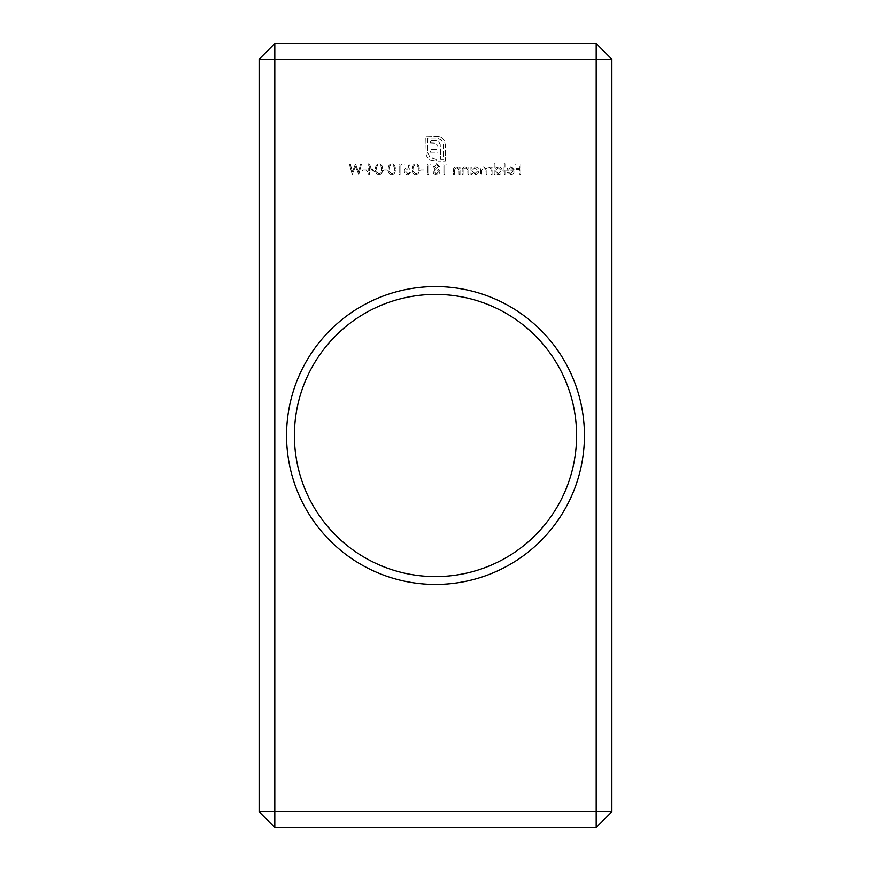 <?xml version="1.0" encoding="UTF-8"?>
<svg xmlns="http://www.w3.org/2000/svg" width="871" height="871" viewBox="0 0 871 871"><rect width="100%" height="100%" fill="white"/><g stroke="black" fill="none" stroke-linecap="round" stroke-linejoin="round"><path stroke-width="0.65" stroke-dasharray="4.36 3.27" d="M286.559 435.5A148.941 148.941 0 0 0 435.5 584.441A148.941 148.941 0 0 0 584.441 435.5A148.941 148.941 0 0 0 435.5 286.559A148.941 148.941 0 0 0 286.559 435.5M576.602 435.5A141.102 141.102 0 0 1 435.5 576.602A141.102 141.102 0 0 1 294.398 435.5A141.102 141.102 0 0 1 435.5 294.398A141.102 141.102 0 0 1 576.602 435.5M520.793 174.461L520.793 164.096L515.741 164.096L515.741 165.152L519.856 165.152L519.856 168.343L515.741 168.343L515.741 169.41L519.856 169.41L519.856 174.461L520.793 174.461L520.793 164.096L515.741 164.096L515.741 165.152L519.856 165.152L519.856 168.343L515.741 168.343L515.741 169.41L519.856 169.41L519.856 174.461L520.793 174.461M504.973 174.461L504.973 163.824L504.037 163.824L504.037 174.461L504.973 174.461L504.973 163.824L504.037 163.824L504.037 174.461L504.973 174.461M492.071 174.461L492.071 166.884L491.146 166.884L491.146 168.201L488.522 166.753L486.116 168.582L483.34 166.753C481.434 167.09 480.574 168.299 480.77 170.357L480.77 174.461L481.707 174.461L481.707 170.357L483.503 167.678C485.397 168.136 486.214 169.41 485.953 171.511L485.953 174.461L486.889 174.461L486.889 170.607L488.685 167.678C490.515 168.081 491.342 169.279 491.146 171.271L491.146 174.461L492.071 174.461L492.071 166.884L491.146 166.884L491.146 168.201L488.522 166.753L486.116 168.582L483.34 166.753C481.434 167.09 480.574 168.299 480.77 170.357L480.77 174.461L481.707 174.461L481.707 170.357L483.503 167.678C485.397 168.136 486.214 169.41 485.953 171.511L485.953 174.461L486.889 174.461L486.889 170.607L488.685 167.678C490.515 168.081 491.342 169.279 491.146 171.271L491.146 174.461L492.071 174.461M468.805 174.461L468.805 166.884L467.879 166.884L467.879 168.245L464.994 166.753C462.904 167.09 461.957 168.364 462.153 170.596L462.153 174.461L463.089 174.461L463.198 169.17L465.158 167.678L467.727 169.693L467.879 174.461L468.805 174.461L468.805 166.884L467.879 166.884L467.879 168.245L464.994 166.753C462.904 167.09 461.957 168.364 462.153 170.596L462.153 174.461L463.089 174.461L463.198 169.17L465.158 167.678L467.727 169.693L467.879 174.461L468.805 174.461M446.333 165.152L445.723 164.096L443.807 164.096L443.807 174.461L444.743 174.461L444.743 165.152L446.333 165.152L445.723 164.096L443.807 164.096L443.807 174.461L444.743 174.461L444.743 165.152L446.333 165.152M430.383 165.152L429.773 164.096L427.857 164.096L427.857 174.461L428.782 174.461L428.782 165.152L430.383 165.152L429.773 164.096L427.857 164.096L427.857 174.461L428.782 174.461L428.782 165.152L430.383 165.152M415.75 174.723C418.363 174.037 419.517 172.218 419.212 169.279C419.517 166.339 418.363 164.521 415.75 163.824C413.104 164.499 411.907 166.317 412.168 169.279C411.907 172.229 413.104 174.048 415.75 174.723C418.363 174.037 419.517 172.218 419.212 169.279C419.517 166.339 418.363 164.521 415.75 163.824C413.104 164.499 411.907 166.317 412.168 169.279C411.907 172.229 413.104 174.048 415.75 174.723M401.662 165.152L401.052 164.096L399.136 164.096L399.136 174.461L400.072 174.461L400.072 165.152L401.662 165.152L401.052 164.096L399.136 164.096L399.136 174.461L400.072 174.461L400.072 165.152L401.662 165.152M387.301 171.01L387.301 169.943L383.316 169.943L383.316 171.01L387.301 171.01L387.301 169.943L383.316 169.943L383.316 171.01L387.301 171.01M374.541 172.066L368.694 163.824L368.694 171.01L367.497 171.01L367.497 172.066L368.694 172.066L368.694 174.461L369.62 174.461L369.62 172.066L374.541 172.066L368.694 163.824L368.694 171.01L367.497 171.01L367.497 172.066L368.694 172.066L368.694 174.461L369.62 174.461L369.62 172.066L374.541 172.066M358.754 174.461L361.509 164.096L360.55 164.096L358.525 171.696L355.499 164.096L352.407 171.641L350.36 164.096L349.413 164.096L352.211 174.461L355.466 166.535L358.754 174.461L361.509 164.096L360.55 164.096L358.525 171.696L355.499 164.096L352.407 171.641L350.36 164.096L349.413 164.096L352.211 174.461L355.466 166.535L358.754 174.461M274.801 827.45L596.2 827.45L611.878 811.772L611.878 59.228L596.2 43.55L274.801 43.55L259.123 59.228L259.123 811.772L274.801 827.45M366.56 171.01L366.56 169.943L362.576 169.943L362.576 171.01L366.56 171.01L366.56 169.943L362.576 169.943L362.576 171.01L366.56 171.01M379.048 174.723C381.661 174.037 382.815 172.218 382.521 169.279C382.826 166.339 381.672 164.521 379.048 163.824C376.403 164.499 375.216 166.317 375.466 169.279C375.216 172.229 376.403 174.048 379.048 174.723C381.661 174.037 382.815 172.218 382.521 169.279C382.826 166.339 381.672 164.521 379.048 163.824C376.403 164.499 375.216 166.317 375.466 169.279C375.216 172.229 376.403 174.048 379.048 174.723M391.819 174.723C394.421 174.037 395.586 172.218 395.282 169.279C395.586 166.339 394.432 164.521 391.819 163.824C389.174 164.499 387.976 166.317 388.237 169.279C387.976 172.229 389.174 174.048 391.819 174.723C394.421 174.037 395.586 172.218 395.282 169.279C395.586 166.339 394.432 164.521 391.819 163.824C389.174 164.499 387.976 166.317 388.237 169.279C387.976 172.229 389.174 174.048 391.819 174.723M408.978 164.096L404.721 164.096L404.721 165.152L408.249 165.152L408.804 167.885L407.584 167.678C405.527 167.863 404.438 168.996 404.318 171.075C404.482 173.34 405.69 174.559 407.944 174.723L411.101 171.805L407.889 173.667L405.255 171.032L407.759 168.745L410.034 169.279L408.978 164.096L404.721 164.096L404.721 165.152L408.249 165.152L408.804 167.885L407.584 167.678C405.527 167.863 404.438 168.996 404.318 171.075C404.482 173.34 405.69 174.559 407.944 174.723L411.101 171.805L407.889 173.667L405.255 171.032L407.759 168.745L410.034 169.279L408.978 164.096M424.003 171.01L424.003 169.943L420.007 169.943L420.007 171.01L424.003 171.01L424.003 169.943L420.007 169.943L420.007 171.01L424.003 171.01M433.442 166.513L434.912 168.68L432.909 171.445L433.693 173.59L436.447 174.723C438.538 174.657 439.713 173.59 439.953 171.522L437.906 168.68L439.42 166.481L436.382 163.824L433.442 166.513L434.912 168.68L432.909 171.445L433.693 173.59L436.447 174.723C438.538 174.657 439.713 173.59 439.953 171.522L437.906 168.68L439.42 166.481L436.382 163.824L433.442 166.513M460.03 174.461L460.03 166.884L459.104 166.884L459.104 168.245L456.219 166.753C454.129 167.09 453.181 168.364 453.377 170.596L453.377 174.461L454.314 174.461L454.422 169.17L456.382 167.678L458.952 169.693L459.104 174.461L460.03 174.461L460.03 166.884L459.104 166.884L459.104 168.245L456.219 166.753C454.129 167.09 453.181 168.364 453.377 170.596L453.377 174.461L454.314 174.461L454.422 169.17L456.382 167.678L458.952 169.693L459.104 174.461L460.03 174.461M471.864 166.884L470.928 166.884L470.928 174.461L471.864 174.461L471.864 173.155L474.956 174.592C477.373 174.374 478.68 173.057 478.908 170.651C478.658 168.255 477.33 166.96 474.924 166.753L471.864 168.288L471.864 166.884L470.928 166.884L470.928 174.461L471.864 174.461L471.864 173.155L474.956 174.592C477.373 174.374 478.68 173.057 478.908 170.651C478.658 168.255 477.33 166.96 474.924 166.753L471.864 168.288L471.864 166.884M495.131 163.824L494.195 163.824L494.195 174.461L495.131 174.461L495.131 173.155L498.223 174.592C500.64 174.374 501.946 173.057 502.175 170.651C501.925 168.255 500.596 166.96 498.201 166.753L495.131 168.353L495.131 163.824L494.195 163.824L494.195 174.461L495.131 174.461L495.131 173.155L498.223 174.592C500.64 174.374 501.946 173.057 502.175 170.651C501.925 168.255 500.596 166.96 498.201 166.753L495.131 168.353L495.131 163.824M510.711 173.667L507.924 172.066L507.096 172.502L510.591 174.592C512.965 174.396 514.228 173.089 514.413 170.694L513.531 168.157L510.569 166.753L507.521 168.245L506.693 170.868L513.476 170.868L510.711 173.667L507.924 172.066L507.096 172.502L510.591 174.592C512.965 174.396 514.228 173.089 514.413 170.694L513.531 168.157L510.569 166.753L507.521 168.245L506.693 170.868L513.476 170.868L510.711 173.667M439.213 136.399L425.821 136.061L426.159 155.016L427.117 157.096L430.143 160.014L436.153 161.135L436.153 159.164L429.73 157.259L427.792 152.643L427.792 138.032L436.828 138.032L441.445 139.97L443.35 144.553L443.35 159.164L440.672 159.164L440.225 144.379L438.864 142.147L436.556 140.786L430.372 140.34L430.372 142.92L435.576 143.192L437.678 145.337L437.95 147.134L437.95 149.485L430.372 149.485L430.372 152.033L437.95 152.033L437.95 161.135L445.321 161.135L445.321 144.553L444.199 140.373L441.314 137.357L439.213 136.399L425.821 136.061L426.159 155.016L427.117 157.096L430.143 160.014L436.153 161.135L436.153 159.164L429.73 157.259L427.792 152.643L427.792 138.032L436.828 138.032L441.445 139.97L443.35 144.553L443.35 159.164L440.672 159.164L440.225 144.379L438.864 142.147L436.556 140.786L430.372 140.34L430.372 142.92L435.576 143.192L437.678 145.337L437.95 147.134L437.95 149.485L430.372 149.485L430.372 152.033L437.95 152.033L437.95 161.135L445.321 161.135L445.321 144.553L444.199 140.373L441.314 137.357L439.213 136.399M372.712 171.01L369.62 171.01L369.62 166.503L372.712 171.01L369.62 171.01L369.62 166.503L372.712 171.01M376.403 169.279C376.163 166.992 377.034 165.523 379.016 164.891C381.019 165.512 381.879 166.982 381.585 169.279C381.879 171.576 381.019 173.035 379.016 173.667L376.795 171.881L376.403 169.279C376.163 166.992 377.034 165.523 379.016 164.891C381.019 165.512 381.879 166.982 381.585 169.279C381.879 171.576 381.019 173.035 379.016 173.667L376.795 171.881L376.403 169.279M389.163 169.279C388.923 166.992 389.805 165.523 391.787 164.891C393.779 165.512 394.639 166.982 394.356 169.279C394.639 171.576 393.779 173.035 391.787 173.667L389.555 171.881L389.163 169.279C388.923 166.992 389.805 165.523 391.787 164.891C393.779 165.512 394.639 166.982 394.356 169.279C394.639 171.576 393.779 173.035 391.787 173.667L389.555 171.881L389.163 169.279M413.094 169.279C412.865 166.992 413.736 165.523 415.717 164.891C417.71 165.512 418.57 166.982 418.287 169.279C418.57 171.576 417.71 173.035 415.717 173.667L413.485 171.881L413.094 169.279C412.865 166.992 413.736 165.523 415.717 164.891C417.71 165.512 418.57 166.982 418.287 169.279C418.57 171.576 417.71 173.035 415.717 173.667L413.485 171.881L413.094 169.279M436.436 173.667L433.834 171.456L436.371 169.279L439.028 171.554L436.436 173.667L433.834 171.456L436.371 169.279L439.028 171.554L436.436 173.667M436.393 168.212L434.368 166.481L436.436 164.891L438.494 166.503L436.393 168.212L434.368 166.481L436.436 164.891L438.494 166.503L436.393 168.212M474.924 173.667L471.864 170.683L474.913 167.678L477.983 170.662L474.924 173.667L471.864 170.683L474.913 167.678L477.983 170.662L474.924 173.667M498.19 173.667L495.131 170.683L498.179 167.678L501.25 170.662L498.19 173.667L495.131 170.683L498.179 167.678L501.25 170.662L498.19 173.667M513.378 169.943L507.63 169.943L510.526 167.678L512.475 168.386L513.378 169.943L507.63 169.943L510.526 167.678L512.475 168.386L513.378 169.943"/><path stroke-width="1.31" d="M584.441 435.5A148.941 148.941 0 0 1 435.5 584.441A148.941 148.941 0 0 1 286.559 435.5A148.941 148.941 0 0 1 435.5 286.559A148.941 148.941 0 0 1 584.441 435.5M294.398 435.5A141.102 141.102 0 0 0 435.5 576.602A141.102 141.102 0 0 0 576.602 435.5A141.102 141.102 0 0 0 435.5 294.398A141.102 141.102 0 0 0 294.398 435.5M611.878 59.228L611.878 811.772L596.2 811.772L596.2 59.228L274.801 59.228L274.801 811.772L596.2 811.772L596.2 827.45L274.801 827.45L259.123 811.772L259.123 59.228L274.801 43.55L596.2 43.55L596.2 59.228L611.878 59.228L596.2 43.55M259.123 59.228L274.801 59.228L274.801 43.55M274.801 827.45L274.801 811.772L259.123 811.772M596.2 827.45L611.878 811.772"/></g></svg>
